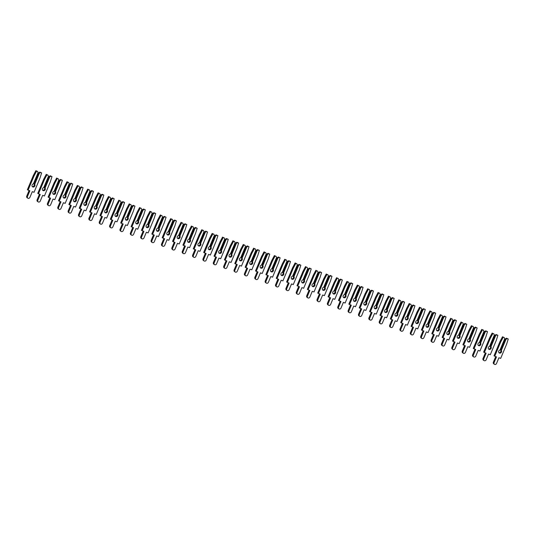 <?xml version="1.0" encoding="UTF-8"?>
<svg xmlns="http://www.w3.org/2000/svg" width="535" height="535" viewBox="0 0 535 535"><rect width="100%" height="100%" fill="white"/><g stroke="black" fill="none" stroke-linecap="round" stroke-linejoin="round"><path stroke-width="0.8" d="M34.701 184.388L39.409 173.133L40.553 172.537L41.623 172.912L40.018 178.028L34.053 192.286L32.287 191.657L29.893 197.388A1.491 1.284 -57.9 0 1 27.452 196.519L29.853 190.788L27.385 189.718L33.351 175.46L35.878 170.678L37.651 171.501L38.065 172.651L33.357 183.913A1.645 1.424 122.1 0 0 32.608 186.855A1.645 1.424 122.1 0 0 34.701 184.388L33.999 183.946A1.645 1.424 122.1 0 1 32.294 186.575M33.357 183.913L38.065 172.651M28.087 190.159L34.053 175.901L36.587 171.12L37.651 171.501M33.919 183.806L38.44 172.999L38.848 173.26L34.327 184.06M39.409 173.133L38.848 173.26M38.44 172.999L39.851 172.096L40.553 172.537M39.851 172.096L41.623 172.912M27.88 198.217L27.178 197.776A1.491 1.284 -57.9 0 1 26.75 196.077L29.077 190.513M33.351 175.46L34.053 175.901M35.878 170.678L36.587 171.12M45.074 188.079L49.782 176.824L50.925 176.229L51.989 176.603L50.384 181.719L44.418 195.977L42.66 195.349L40.259 201.08A1.491 1.284 -57.9 0 1 37.825 200.21L40.219 194.479L37.758 193.409L43.716 179.151L46.251 174.37L48.023 175.192L48.431 176.343L43.723 187.604A1.645 1.424 122.1 0 0 42.974 190.547A1.645 1.424 122.1 0 0 45.074 188.079L44.365 187.638A1.645 1.424 122.1 0 1 42.66 190.266M43.723 187.604L48.431 176.343M38.46 193.851L44.425 179.593L46.953 174.811L48.023 175.192M44.291 187.497L48.805 176.69L49.213 176.945L44.699 187.752M49.782 176.824L49.213 176.945M48.805 176.69L50.223 175.788L50.925 176.229M50.223 175.788L51.989 176.603M38.252 201.909L37.55 201.468A1.491 1.284 -57.9 0 1 37.122 199.769L39.45 194.205M43.716 179.151L44.425 179.593M46.251 174.37L46.953 174.811M55.439 191.771L60.154 180.516L61.298 179.921L62.361 180.295L60.756 185.411L54.791 199.669L53.025 199.04L50.631 204.771A1.491 1.284 -57.9 0 1 48.197 203.902L50.591 198.171L48.123 197.101L54.088 182.843L56.623 178.061L58.389 178.884L58.803 180.034L54.095 191.296A1.645 1.424 122.1 0 0 53.346 194.238A1.645 1.424 122.1 0 0 55.439 191.771L54.737 191.329A1.645 1.424 122.1 0 1 53.032 193.958M54.095 191.296L58.803 180.034M48.825 197.542L54.791 183.284L57.325 178.503L58.389 178.884M54.657 191.182L59.178 180.382L59.586 180.636L55.065 191.443M60.154 180.516L59.586 180.636M59.178 180.382L60.589 179.479L61.298 179.921M60.589 179.479L62.361 180.295M48.625 205.6L47.916 205.159A1.491 1.284 -57.9 0 1 47.488 203.46L49.815 197.897M54.088 182.843L54.791 183.284M56.623 178.061L57.325 178.503M65.812 195.462L70.52 184.207L71.663 183.612L72.733 183.986L71.122 189.102L65.163 203.36L63.397 202.732L60.997 208.463A1.491 1.284 -57.9 0 1 58.562 207.593L60.963 201.862L58.496 200.792L64.454 186.534L66.989 181.753L68.761 182.575L69.175 183.726L64.461 194.987A1.645 1.424 122.1 0 0 63.712 197.93A1.645 1.424 122.1 0 0 65.812 195.462L65.109 195.021A1.645 1.424 122.1 0 1 63.397 197.649M64.461 194.987L69.175 183.726M59.198 201.234L65.163 186.976L67.698 182.194L68.761 182.575M65.029 194.874L69.55 184.073L69.951 184.328L65.437 195.128M70.52 184.207L69.951 184.328M69.55 184.073L70.961 183.171L71.663 183.612M70.961 183.171L72.733 183.986M58.99 209.292L58.288 208.851A1.491 1.284 -57.9 0 1 57.86 207.152L60.187 201.588M64.454 186.534L65.163 186.976M66.989 181.753L67.698 182.194M76.184 199.154L80.892 187.899L82.036 187.297L83.099 187.678L81.494 192.794L75.529 207.045L73.77 206.423L71.369 212.154A1.491 1.284 -57.9 0 1 68.935 211.285L71.329 205.554L68.861 204.484L74.826 190.226L77.361 185.444L79.133 186.267L79.541 187.417L74.833 198.679A1.645 1.424 122.1 0 0 74.084 201.621A1.645 1.424 122.1 0 0 76.184 199.154L75.475 198.712A1.645 1.424 122.1 0 1 73.77 201.341M74.833 198.679L79.541 187.417M69.57 204.925L75.529 190.667L78.063 185.886L79.133 186.267M75.395 198.565L79.916 187.765L80.324 188.019L75.803 198.819M80.892 187.899L80.324 188.019M79.916 187.765L81.327 186.862L82.036 187.297M81.327 186.862L83.099 187.678M69.363 212.983L68.654 212.542A1.491 1.284 -57.9 0 1 68.226 210.843L70.56 205.279M74.826 190.226L75.529 190.667M77.361 185.444L78.063 185.886M86.55 202.845L91.258 191.59L92.401 190.988L93.471 191.37L91.866 196.479L85.901 210.736L84.135 210.115L81.741 215.846A1.491 1.284 -57.9 0 1 79.3 214.976L81.701 209.245L79.233 208.175L85.199 193.917L87.727 189.136L89.499 189.958L89.913 191.109L85.205 202.364A1.645 1.424 122.1 0 0 84.456 205.313A1.645 1.424 122.1 0 0 86.55 202.845L85.847 202.404A1.645 1.424 122.1 0 1 84.142 205.032M85.205 202.364L89.913 191.109M79.936 208.617L85.901 194.359L88.436 189.577L89.499 189.958M85.767 202.257L90.288 191.456L90.689 191.711L86.175 202.511M91.258 191.59L90.689 191.711M90.288 191.456L91.699 190.547L92.401 190.988M91.699 190.547L93.471 191.37M79.728 216.675L79.026 216.234A1.491 1.284 -57.9 0 1 78.598 214.535L80.925 208.971M85.199 193.917L85.901 194.359M87.727 189.136L88.436 189.577M96.922 206.537L101.63 195.282L102.773 194.68L103.837 195.061L102.232 200.17L96.267 214.428L94.508 213.806L92.107 219.537A1.491 1.284 -57.9 0 1 89.673 218.668L92.067 212.937L89.599 211.867L95.564 197.609L98.099 192.827L99.871 193.65L100.279 194.8L95.571 206.055A1.645 1.424 122.1 0 0 94.822 209.004A1.645 1.424 122.1 0 0 96.922 206.537L96.213 206.095A1.645 1.424 122.1 0 1 94.508 208.724M95.571 206.055L100.279 194.8M90.308 212.308L96.273 198.05L98.801 193.269L99.871 193.65M96.139 205.948L100.654 195.148L101.061 195.402L96.541 206.202M101.63 195.282L101.061 195.402M100.654 195.148L102.071 194.238L102.773 194.68M102.071 194.238L103.837 195.061M90.101 220.366L89.398 219.925A1.491 1.284 -57.9 0 1 88.964 218.226L91.298 212.662M95.564 197.609L96.273 198.05M98.099 192.827L98.801 193.269M107.288 210.228L112.002 198.966L113.139 198.371L114.209 198.752L112.604 203.862L106.639 218.12L104.873 217.491L102.479 223.229A1.491 1.284 -57.9 0 1 100.038 222.359L102.439 216.628L99.971 215.558L105.937 201.3L108.465 196.519L110.237 197.341L110.651 198.492L105.943 209.747A1.645 1.424 122.1 0 0 105.194 212.696A1.645 1.424 122.1 0 0 107.288 210.228L106.585 209.787A1.645 1.424 122.1 0 1 104.88 212.415M105.943 209.747L110.651 198.492M100.674 216L106.639 201.742L109.173 196.96L110.237 197.341M106.505 209.64L111.026 198.839L111.434 199.094L106.913 209.894M112.002 198.966L111.434 199.094M111.026 198.839L112.437 197.93L113.139 198.371M112.437 197.93L114.209 198.752M100.466 224.051L99.764 223.617A1.491 1.284 -57.9 0 1 99.336 221.918L101.663 216.354M105.937 201.3L106.639 201.742M108.465 196.519L109.173 196.96M117.66 213.92L122.368 202.658L123.511 202.063L124.575 202.444L122.97 207.553L117.011 221.811L115.246 221.182L112.845 226.92A1.491 1.284 -57.9 0 1 110.411 226.051L112.811 220.32L110.344 219.25L116.302 204.992L118.837 200.21L120.609 201.033L121.024 202.183L116.309 213.438A1.645 1.424 122.1 0 0 115.56 216.387A1.645 1.424 122.1 0 0 117.66 213.92L116.958 213.478A1.645 1.424 122.1 0 1 115.246 216.107M116.309 213.438L121.024 202.183M111.046 219.691L117.011 205.433L119.539 200.652L120.609 201.033M116.877 213.331L121.391 202.531L121.799 202.785L117.285 213.585M122.368 202.658L121.799 202.785M121.391 202.531L122.809 201.621L123.511 202.063M122.809 201.621L124.575 202.444M110.839 227.743L110.136 227.301A1.491 1.284 -57.9 0 1 109.708 225.609L112.036 220.046M116.302 204.992L117.011 205.433M118.837 200.21L119.539 200.652M128.025 217.611L132.74 206.349L133.884 205.754L134.947 206.135L133.342 211.245L127.377 225.502L125.618 224.874L123.217 230.612A1.491 1.284 -57.9 0 1 120.783 229.742L123.177 224.011L120.709 222.941L126.675 208.683L129.209 203.902L130.975 204.724L131.389 205.875L126.681 217.13A1.645 1.424 122.1 0 0 125.932 220.079A1.645 1.424 122.1 0 0 128.025 217.611L127.323 217.17A1.645 1.424 122.1 0 1 125.618 219.798M126.681 217.13L131.389 205.875M121.418 223.383L127.377 209.125L129.911 204.343L130.975 204.724M127.243 217.023L131.764 206.222L132.172 206.477L127.651 217.277M132.74 206.349L132.172 206.477M131.764 206.222L133.175 205.313L133.884 205.754M133.175 205.313L134.947 206.135M121.211 231.434L120.502 230.993A1.491 1.284 -57.9 0 1 120.074 229.301L122.401 223.737M126.675 208.683L127.377 209.125M129.209 203.902L129.911 204.343M138.398 221.303L143.106 210.041L144.249 209.446L145.319 209.827L143.708 214.936L137.749 229.194L135.984 228.565L133.589 234.297A1.491 1.284 -57.9 0 1 131.149 233.434L133.549 227.703L131.082 226.633L137.047 212.375L139.575 207.593L141.347 208.416L141.762 209.566L137.047 220.821A1.645 1.424 122.1 0 0 136.305 223.77A1.645 1.424 122.1 0 0 138.398 221.303L137.696 220.861A1.645 1.424 122.1 0 1 135.99 223.49M137.047 220.821L141.762 209.566M131.784 227.074L137.749 212.816L140.284 208.035L141.347 208.416M137.615 220.714L142.136 209.914L142.537 210.168L138.023 220.968M143.106 210.041L142.537 210.168M142.136 209.914L143.547 209.004L144.249 209.446M143.547 209.004L145.319 209.827M131.577 235.126L130.874 234.684A1.491 1.284 -57.9 0 1 130.446 232.992L132.774 227.422M137.047 212.375L137.749 212.816M139.575 207.593L140.284 208.035M148.77 224.994L153.478 213.732L154.622 213.137L155.685 213.518L154.08 218.628L148.115 232.885L146.356 232.257L143.955 237.988A1.491 1.284 -57.9 0 1 141.521 237.125L143.915 231.394L141.447 230.324L147.413 216.066L149.947 211.285L151.719 212.107L152.127 213.258L147.419 224.513A1.645 1.424 122.1 0 0 146.67 227.462A1.645 1.424 122.1 0 0 148.77 224.994L148.061 224.553A1.645 1.424 122.1 0 1 146.356 227.181M147.419 224.513L152.127 213.258M142.156 230.766L148.115 216.508L150.649 211.726L151.719 212.107M147.988 224.406L152.502 213.605L152.91 213.86L148.389 224.66M153.478 213.732L152.91 213.86M152.502 213.605L153.913 212.696L154.622 213.137M153.913 212.696L155.685 213.518M141.949 238.817L141.24 238.376A1.491 1.284 -57.9 0 1 140.812 236.684L143.146 231.113M147.413 216.066L148.115 216.508M149.947 211.285L150.649 211.726M159.136 228.686L163.844 217.424L164.987 216.829L166.057 217.21L164.452 222.319L158.487 236.577L156.722 235.948L154.327 241.68A1.491 1.284 -57.9 0 1 151.886 240.817L154.287 235.086L151.82 234.016L157.785 219.758L160.313 214.976L162.085 215.799L162.5 216.942L157.792 228.204A1.645 1.424 122.1 0 0 157.043 231.153A1.645 1.424 122.1 0 0 159.136 228.686L158.434 228.244A1.645 1.424 122.1 0 1 156.728 230.873M157.792 228.204L162.5 216.942M152.522 234.457L158.487 220.199L161.022 215.418L162.085 215.799M158.353 228.097L162.874 217.297L163.282 217.551L158.761 228.351M163.844 217.424L163.282 217.551M162.874 217.297L164.285 216.387L164.987 216.829M164.285 216.387L166.057 217.21M152.314 242.509L151.612 242.067A1.491 1.284 -57.9 0 1 151.184 240.375L153.512 234.805M157.785 219.758L158.487 220.199M160.313 214.976L161.022 215.418M169.508 232.377L174.216 221.115L175.36 220.52L176.423 220.901L174.818 226.011L168.853 240.268L167.094 239.64L164.693 245.371A1.491 1.284 -57.9 0 1 162.259 244.508L164.653 238.77L162.192 237.707L168.15 223.449L170.685 218.668L172.457 219.484L172.865 220.634L168.157 231.896A1.645 1.424 122.1 0 0 167.408 234.845A1.645 1.424 122.1 0 0 169.508 232.377L168.799 231.936A1.645 1.424 122.1 0 1 167.094 234.564M168.157 231.896L172.865 220.634M162.894 238.149L168.859 223.891L171.387 219.109L172.457 219.484M168.726 231.789L173.24 220.988L173.648 221.243L169.127 232.043M174.216 221.115L173.648 221.243M173.24 220.988L174.657 220.079L175.36 220.52M174.657 220.079L176.423 220.901M162.687 246.2L161.985 245.759A1.491 1.284 -57.9 0 1 161.557 244.067L163.884 238.496M168.15 223.449L168.859 223.891M170.685 218.668L171.387 219.109M179.874 236.069L184.588 224.807L185.732 224.212L186.795 224.593L185.19 229.702L179.225 243.96L177.459 243.331L175.065 249.063A1.491 1.284 -57.9 0 1 172.624 248.2L175.025 242.462L172.558 241.399L178.523 227.141L181.057 222.359L182.823 223.175L183.237 224.325L178.529 235.587A1.645 1.424 122.1 0 0 177.78 238.536A1.645 1.424 122.1 0 0 179.874 236.069L179.172 235.627A1.645 1.424 122.1 0 1 177.466 238.256M178.529 235.587L183.237 224.325M173.26 241.84L179.225 227.582L181.76 222.801L182.823 223.175M179.091 235.48L183.612 224.68L184.02 224.934L179.499 235.734M184.588 224.807L184.02 224.934M183.612 224.68L185.023 223.77L185.732 224.212M185.023 223.77L186.795 224.593M173.059 249.892L172.35 249.45A1.491 1.284 -57.9 0 1 171.922 247.758L174.249 242.188M178.523 227.141L179.225 227.582M181.057 222.359L181.76 222.801M190.246 239.76L194.954 228.498L196.098 227.903L197.168 228.284L195.556 233.394L189.597 247.651L187.832 247.023L185.431 252.754A1.491 1.284 -57.9 0 1 182.997 251.891L185.398 246.153L182.93 245.09L188.888 230.832L191.423 226.051L193.195 226.867L193.61 228.017L188.895 239.279A1.645 1.424 122.1 0 0 188.146 242.228A1.645 1.424 122.1 0 0 190.246 239.76L189.544 239.319A1.645 1.424 122.1 0 1 187.832 241.94M188.895 239.279L193.61 228.017M183.632 245.532L189.597 231.274L192.125 226.492L193.195 226.867M189.464 239.172L193.978 228.371L194.386 228.626L189.871 239.426M194.954 228.498L194.386 228.626M193.978 228.371L195.395 227.462L196.098 227.903M195.395 227.462L197.168 228.284M183.425 253.583L182.723 253.142A1.491 1.284 -57.9 0 1 182.295 251.45L184.622 245.879M188.888 230.832L189.597 231.274M191.423 226.051L192.125 226.492M200.612 243.452L205.326 232.19L206.47 231.595L207.533 231.976L205.928 237.085L199.963 251.343L198.204 250.714L195.803 256.446A1.491 1.284 -57.9 0 1 193.369 255.576L195.763 249.845L193.296 248.782L199.261 234.524L201.795 229.742L203.567 230.558L203.975 231.708L199.267 242.97A1.645 1.424 122.1 0 0 198.518 245.919A1.645 1.424 122.1 0 0 200.612 243.452L199.909 243.01A1.645 1.424 122.1 0 1 198.204 245.632M199.267 242.97L203.975 231.708M194.004 249.223L199.963 234.965L202.498 230.184L203.567 230.558M199.829 242.863L204.35 232.063L204.758 232.317L200.237 243.117M205.326 232.19L204.758 232.317M204.35 232.063L205.761 231.153L206.47 231.595M205.761 231.153L207.533 231.976M193.797 257.275L193.088 256.833A1.491 1.284 -57.9 0 1 192.66 255.141L194.987 249.571M199.261 234.524L199.963 234.965M201.795 229.742L202.498 230.184M210.984 247.143L215.692 235.881L216.835 235.286L217.905 235.667L216.3 240.777L210.335 255.034L208.57 254.406L206.176 260.137A1.491 1.284 -57.9 0 1 203.735 259.268L206.135 253.536L203.668 252.466L209.633 238.215L212.161 233.434L213.933 234.25L214.348 235.4L209.64 246.662A1.645 1.424 122.1 0 0 208.891 249.604A1.645 1.424 122.1 0 0 210.984 247.143L210.282 246.702A1.645 1.424 122.1 0 1 208.576 249.323M209.64 246.662L214.348 235.4M204.37 252.908L210.335 238.657L212.87 233.875L213.933 234.25M210.201 246.555L214.722 235.754L215.123 236.009L210.609 246.809M215.692 235.881L215.123 236.009M214.722 235.754L216.133 234.845L216.835 235.286M216.133 234.845L217.905 235.667M204.163 260.966L203.46 260.525A1.491 1.284 -57.9 0 1 203.032 258.826L205.36 253.262M209.633 238.215L210.335 238.657M212.161 233.434L212.87 233.875M221.356 250.835L226.064 239.573L227.208 238.978L228.271 239.359L226.666 244.468L220.701 258.726L218.942 258.097L216.541 263.829A1.491 1.284 -57.9 0 1 214.107 262.959L216.501 257.228L214.033 256.158L219.999 241.907L222.533 237.125L224.305 237.941L224.713 239.091L220.005 250.353A1.645 1.424 122.1 0 0 219.256 253.296A1.645 1.424 122.1 0 0 221.356 250.835L220.647 250.393A1.645 1.424 122.1 0 1 218.942 253.015M220.005 250.353L224.713 239.091M214.742 256.599L220.708 242.342L223.235 237.56L224.305 237.941M220.574 250.246L225.088 239.446L225.496 239.7L220.975 250.5M226.064 239.573L225.496 239.7M225.088 239.446L226.506 238.536L227.208 238.978M226.506 238.536L228.271 239.359M214.535 264.658L213.833 264.216A1.491 1.284 -57.9 0 1 213.398 262.518L215.732 256.954M219.999 241.907L220.708 242.342M222.533 237.125L223.235 237.56M231.722 254.526L236.437 243.264L237.573 242.669L238.643 243.044L237.038 248.16L231.073 262.417L229.308 261.789L226.914 267.52A1.491 1.284 -57.9 0 1 224.473 266.651L226.873 260.92L224.406 259.849L230.371 245.592L232.899 240.81L234.671 241.633L235.086 242.783L230.378 254.045A1.645 1.424 122.1 0 0 229.629 256.987A1.645 1.424 122.1 0 0 231.722 254.526L231.02 254.085A1.645 1.424 122.1 0 1 229.314 256.706M230.378 254.045L235.086 242.783M225.108 260.291L231.073 246.033L233.608 241.252L234.671 241.633M230.939 253.938L235.46 243.137L235.868 243.392L231.347 254.192M236.437 243.264L235.868 243.392M235.46 243.137L236.871 242.228L237.573 242.669M236.871 242.228L238.643 243.044M224.901 268.349L224.198 267.908A1.491 1.284 -57.9 0 1 223.77 266.209L226.098 260.645M230.371 245.592L231.073 246.033M232.899 240.81L233.608 241.252M242.094 258.211L246.802 246.956L247.946 246.361L249.009 246.735L247.404 251.851L241.446 266.109L239.68 265.48L237.279 271.212A1.491 1.284 -57.9 0 1 234.845 270.342L237.246 264.611L234.778 263.541L240.737 249.283L243.271 244.502L245.043 245.324L245.458 246.474L240.743 257.736A1.645 1.424 122.1 0 0 239.994 260.679A1.645 1.424 122.1 0 0 242.094 258.211L241.385 257.77A1.645 1.424 122.1 0 1 239.68 260.398M240.743 257.736L245.458 246.474M235.48 263.982L241.446 249.725L243.973 244.943L245.043 245.324M241.312 257.629L245.826 246.822L246.234 247.083L241.72 257.883M246.802 246.956L246.234 247.083M245.826 246.822L247.244 245.919L247.946 246.361M247.244 245.919L249.009 246.735M235.273 272.041L234.571 271.599A1.491 1.284 -57.9 0 1 234.143 269.901L236.47 264.337M240.737 249.283L241.446 249.725M243.271 244.502L243.973 244.943M252.46 261.903L257.174 250.647L258.318 250.052L259.381 250.427L257.776 255.543L251.811 269.8L250.046 269.172L247.651 274.903A1.491 1.284 -57.9 0 1 245.217 274.034L247.611 268.302L245.144 267.233L251.109 252.975L253.643 248.193L255.409 249.016L255.824 250.166L251.116 261.428A1.645 1.424 122.1 0 0 250.367 264.37A1.645 1.424 122.1 0 0 252.46 261.903L251.758 261.461A1.645 1.424 122.1 0 1 250.052 264.089M251.116 261.428L255.824 250.166M245.853 267.674L251.811 253.416L254.346 248.635L255.409 249.016M251.677 261.321L256.198 250.514L256.606 250.768L252.085 261.575M257.174 250.647L256.606 250.768M256.198 250.514L257.609 249.611L258.318 250.052M257.609 249.611L259.381 250.427M245.645 275.732L244.936 275.291A1.491 1.284 -57.9 0 1 244.508 273.592L246.836 268.028M251.109 252.975L251.811 253.416M253.643 248.193L254.346 248.635M262.832 265.594L267.54 254.339L268.684 253.744L269.754 254.118L268.142 259.234L262.183 273.492L260.418 272.863L258.024 278.595A1.491 1.284 -57.9 0 1 255.583 277.725L257.984 271.994L255.516 270.924L261.481 256.666L264.009 251.885L265.781 252.707L266.196 253.857L261.481 265.119A1.645 1.424 122.1 0 0 260.739 268.062A1.645 1.424 122.1 0 0 262.832 265.594L262.13 265.153A1.645 1.424 122.1 0 1 260.425 267.781M261.481 265.119L266.196 253.857M256.218 271.365L262.183 257.108L264.718 252.326L265.781 252.707M262.05 265.006L266.57 254.205L266.972 254.459L262.458 265.266M267.54 254.339L266.972 254.459M266.57 254.205L267.981 253.302L268.684 253.744M267.981 253.302L269.754 254.118M256.011 279.424L255.309 278.982A1.491 1.284 -57.9 0 1 254.881 277.284L257.208 271.72M261.481 256.666L262.183 257.108M264.009 251.885L264.718 252.326M273.204 269.286L277.912 258.03L279.056 257.435L280.119 257.81L278.514 262.926L272.549 277.183L270.79 276.555L268.389 282.286A1.491 1.284 -57.9 0 1 265.955 281.417L268.349 275.685L265.882 274.615L271.847 260.358L274.381 255.576L276.154 256.399L276.562 257.549L271.854 268.811A1.645 1.424 122.1 0 0 271.105 271.753A1.645 1.424 122.1 0 0 273.204 269.286L272.496 268.844A1.645 1.424 122.1 0 1 270.79 271.472M271.854 268.811L276.562 257.549M266.59 275.057L272.549 260.799L275.084 256.018L276.154 256.399M272.422 268.697L276.936 257.897L277.344 258.151L272.823 268.951M277.912 258.03L277.344 258.151M276.936 257.897L278.347 256.994L279.056 257.435M278.347 256.994L280.119 257.81M266.383 283.115L265.674 282.674A1.491 1.284 -57.9 0 1 265.246 280.975L267.58 275.411M271.847 260.358L272.549 260.799M274.381 255.576L275.084 256.018M283.57 272.977L288.278 261.722L289.422 261.12L290.492 261.501L288.887 266.617L282.921 280.868L281.156 280.246L278.762 285.978A1.491 1.284 -57.9 0 1 276.321 285.108L278.722 279.377L276.254 278.307L282.219 264.049L284.747 259.268L286.519 260.09L286.934 261.24L282.226 272.502A1.645 1.424 122.1 0 0 281.477 275.445A1.645 1.424 122.1 0 0 283.57 272.977L282.868 272.536A1.645 1.424 122.1 0 1 281.163 275.164M282.226 272.502L286.934 261.24M276.956 278.748L282.921 264.491L285.456 259.709L286.519 260.09M282.788 272.389L287.308 261.588L287.71 261.842L283.196 272.643M288.278 261.722L287.71 261.842M287.308 261.588L288.719 260.685L289.422 261.12M288.719 260.685L290.492 261.501M276.749 286.807L276.047 286.365A1.491 1.284 -57.9 0 1 275.619 284.667L277.946 279.103M282.219 264.049L282.921 264.491M284.747 259.268L285.456 259.709M293.942 276.669L298.65 265.413L299.794 264.812L300.857 265.193L299.252 270.302L293.287 284.56L291.528 283.938L289.127 289.669A1.491 1.284 -57.9 0 1 286.693 288.8L289.087 283.068L286.62 281.998L292.585 267.741L295.119 262.959L296.892 263.782L297.299 264.932L292.591 276.187A1.645 1.424 122.1 0 0 291.842 279.136A1.645 1.424 122.1 0 0 293.942 276.669L293.233 276.227A1.645 1.424 122.1 0 1 291.528 278.855M292.591 276.187L297.299 264.932M287.328 282.44L293.294 268.182L295.822 263.401L296.892 263.782M293.16 276.08L297.674 265.28L298.082 265.534L293.561 276.334M298.65 265.413L298.082 265.534M297.674 265.28L299.092 264.37L299.794 264.812M299.092 264.37L300.857 265.193M287.121 290.498L286.419 290.057A1.491 1.284 -57.9 0 1 285.991 288.358L288.318 282.794M292.585 267.741L293.294 268.182M295.119 262.959L295.822 263.401M304.308 280.36L309.023 269.105L310.16 268.503L311.23 268.884L309.625 273.994L303.659 288.251L301.894 287.629L299.5 293.361A1.491 1.284 -57.9 0 1 297.059 292.491L299.46 286.76L296.992 285.69L302.957 271.432L305.492 266.651L307.257 267.473L307.672 268.623L302.964 279.879A1.645 1.424 122.1 0 0 302.215 282.828A1.645 1.424 122.1 0 0 304.308 280.36L303.606 279.919A1.645 1.424 122.1 0 1 301.9 282.547M302.964 279.879L307.672 268.623M297.694 286.131L303.659 271.874L306.194 267.092L307.257 267.473M303.526 279.772L308.046 268.971L308.454 269.225L303.933 280.026M309.023 269.105L308.454 269.225M308.046 268.971L309.457 268.062L310.16 268.503M309.457 268.062L311.23 268.884M297.487 294.19L296.785 293.748A1.491 1.284 -57.9 0 1 296.357 292.05L298.684 286.486M302.957 271.432L303.659 271.874M305.492 266.651L306.194 267.092M314.68 284.052L319.388 272.79L320.532 272.195L321.602 272.576L319.99 277.685L314.032 291.943L312.266 291.314L309.865 297.052A1.491 1.284 -57.9 0 1 307.431 296.183L309.832 290.451L307.364 289.382L313.323 275.124L315.857 270.342L317.629 271.165L318.044 272.315L313.329 283.57A1.645 1.424 122.1 0 0 312.58 286.519A1.645 1.424 122.1 0 0 314.68 284.052L313.978 283.61A1.645 1.424 122.1 0 1 312.266 286.238M313.329 283.57L318.044 272.315M308.066 289.823L314.032 275.565L316.56 270.784L317.629 271.165M313.898 283.463L318.412 272.663L318.82 272.917L314.306 283.717M319.388 272.79L318.82 272.917M318.412 272.663L319.83 271.753L320.532 272.195M319.83 271.753L321.602 272.576M307.859 297.875L307.157 297.44A1.491 1.284 -57.9 0 1 306.729 295.741L309.056 290.177M313.323 275.124L314.032 275.565M315.857 270.342L316.56 270.784M325.046 287.743L329.761 276.481L330.904 275.886L331.967 276.267L330.362 281.377L324.397 295.634L322.638 295.006L320.238 300.744A1.491 1.284 -57.9 0 1 317.803 299.874L320.197 294.143L317.73 293.073L323.695 278.815L326.23 274.034L327.995 274.856L328.41 276.007L323.702 287.262A1.645 1.424 122.1 0 0 322.953 290.211A1.645 1.424 122.1 0 0 325.046 287.743L324.344 287.302A1.645 1.424 122.1 0 1 322.638 289.93M323.702 287.262L328.41 276.007M318.439 293.514L324.397 279.257L326.932 274.475L327.995 274.856M324.263 287.155L328.784 276.354L329.192 276.608L324.671 287.409M329.761 276.481L329.192 276.608M328.784 276.354L330.195 275.445L330.904 275.886M330.195 275.445L331.967 276.267M318.231 301.566L317.522 301.125A1.491 1.284 -57.9 0 1 317.094 299.433L319.422 293.869M323.695 278.815L324.397 279.257M326.23 274.034L326.932 274.475M335.418 291.435L340.126 280.173L341.27 279.578L342.34 279.959L340.735 285.068L334.77 299.326L333.004 298.697L330.61 304.435A1.491 1.284 -57.9 0 1 328.169 303.566L330.57 297.834L328.102 296.764L334.067 282.507L336.595 277.725L338.367 278.548L338.782 279.698L334.067 290.953A1.645 1.424 122.1 0 0 333.325 293.902A1.645 1.424 122.1 0 0 335.418 291.435L334.716 290.993A1.645 1.424 122.1 0 1 333.011 293.621M334.067 290.953L338.782 279.698M328.804 297.206L334.77 282.948L337.304 278.167L338.367 278.548M334.636 290.846L339.157 280.046L339.558 280.3L335.044 291.1M340.126 280.173L339.558 280.3M339.157 280.046L340.568 279.136L341.27 279.578M340.568 279.136L342.34 279.959M328.597 305.258L327.895 304.816A1.491 1.284 -57.9 0 1 327.467 303.124L329.794 297.56M334.067 282.507L334.77 282.948M336.595 277.725L337.304 278.167M345.791 295.126L350.499 283.864L351.642 283.269L352.705 283.65L351.1 288.76L345.135 303.017L343.376 302.389L340.976 308.12A1.491 1.284 -57.9 0 1 338.541 307.257L340.935 301.526L338.468 300.456L344.433 286.198L346.968 281.417L348.74 282.239L349.148 283.389L344.44 294.645A1.645 1.424 122.1 0 0 343.691 297.594A1.645 1.424 122.1 0 0 345.791 295.126L345.082 294.685A1.645 1.424 122.1 0 1 343.376 297.313M344.44 294.645L349.148 283.389M339.177 300.897L345.142 286.64L347.67 281.858L348.74 282.239M345.008 294.538L349.522 283.737L349.93 283.991L345.409 294.792M350.499 283.864L349.93 283.991M349.522 283.737L350.933 282.828L351.642 283.269M350.933 282.828L352.705 283.65M338.969 308.949L338.26 308.508A1.491 1.284 -57.9 0 1 337.832 306.816L340.166 301.245M344.433 286.198L345.142 286.64M346.968 281.417L347.67 281.858M356.156 298.818L360.871 287.556L362.008 286.961L363.078 287.342L361.473 292.451L355.507 306.709L353.742 306.08L351.348 311.811A1.491 1.284 -57.9 0 1 348.907 310.949L351.308 305.217L348.84 304.147L354.805 289.89L357.333 285.108L359.105 285.931L359.52 287.081L354.812 298.336A1.645 1.424 122.1 0 0 354.063 301.285A1.645 1.424 122.1 0 0 356.156 298.818L355.454 298.376A1.645 1.424 122.1 0 1 353.749 301.004M354.812 298.336L359.52 287.081M349.542 304.589L355.507 290.331L358.042 285.55L359.105 285.931M355.374 298.229L359.894 287.429L360.302 287.683L355.782 298.483M360.871 287.556L360.302 287.683M359.894 287.429L361.306 286.519L362.008 286.961M361.306 286.519L363.078 287.342M349.335 312.641L348.633 312.199A1.491 1.284 -57.9 0 1 348.205 310.507L350.532 304.937M354.805 289.89L355.507 290.331M357.333 285.108L358.042 285.55M366.529 302.509L371.236 291.247L372.38 290.652L373.443 291.033L371.838 296.143L365.873 310.4L364.114 309.772L361.713 315.503A1.491 1.284 -57.9 0 1 359.279 314.64L361.68 308.909L359.212 307.839L365.171 293.581L367.705 288.8L369.478 289.622L369.892 290.766L365.178 302.028A1.645 1.424 122.1 0 0 364.429 304.977A1.645 1.424 122.1 0 0 366.529 302.509L365.82 302.068A1.645 1.424 122.1 0 1 364.114 304.696M365.178 302.028L369.892 290.766M359.915 308.28L365.88 294.023L368.408 289.241L369.478 289.622M365.746 301.921L370.26 291.12L370.668 291.374L366.154 302.175M371.236 291.247L370.668 291.374M370.26 291.12L371.678 290.211L372.38 290.652M371.678 290.211L373.443 291.033M359.707 316.332L359.005 315.891A1.491 1.284 -57.9 0 1 358.577 314.199L360.904 308.628M365.171 293.581L365.88 294.023M367.705 288.8L368.408 289.241M376.894 306.201L381.609 294.939L382.752 294.344L383.816 294.725L382.211 299.834L376.245 314.092L374.48 313.463L372.086 319.194A1.491 1.284 -57.9 0 1 369.652 318.332L372.046 312.594L369.578 311.53L375.543 297.273L378.078 292.491L379.843 293.307L380.258 294.457L375.55 305.719A1.645 1.424 122.1 0 0 374.801 308.668A1.645 1.424 122.1 0 0 376.894 306.201L376.192 305.759A1.645 1.424 122.1 0 1 374.487 308.387M375.55 305.719L380.258 294.457M370.28 311.972L376.245 297.714L378.78 292.933L379.843 293.307M376.112 305.612L380.632 294.812L381.04 295.066L376.52 305.866M381.609 294.939L381.04 295.066M380.632 294.812L382.043 293.902L382.752 294.344M382.043 293.902L383.816 294.725M370.08 320.024L369.371 319.582A1.491 1.284 -57.9 0 1 368.943 317.89L371.27 312.32M375.543 297.273L376.245 297.714M378.078 292.491L378.78 292.933M387.266 309.892L391.974 298.63L393.118 298.035L394.188 298.416L392.576 303.526L386.618 317.783L384.852 317.155L382.458 322.886A1.491 1.284 -57.9 0 1 380.017 322.023L382.418 316.285L379.95 315.222L385.916 300.964L388.443 296.183L390.216 296.999L390.63 298.149L385.916 309.411A1.645 1.424 122.1 0 0 385.167 312.36A1.645 1.424 122.1 0 0 387.266 309.892L386.564 309.451A1.645 1.424 122.1 0 1 384.859 312.079M385.916 309.411L390.63 298.149M380.653 315.663L386.618 301.406L389.152 296.624L390.216 296.999M386.484 309.304L391.005 298.503L391.406 298.757L386.892 309.558M391.974 298.63L391.406 298.757M391.005 298.503L392.416 297.594L393.118 298.035M392.416 297.594L394.188 298.416M380.445 323.715L379.743 323.274A1.491 1.284 -57.9 0 1 379.315 321.582L381.642 316.011M385.916 300.964L386.618 301.406M388.443 296.183L389.152 296.624M397.639 313.584L402.347 302.322L403.49 301.727L404.554 302.108L402.949 307.217L396.983 321.475L395.225 320.846L392.824 326.577A1.491 1.284 -57.9 0 1 390.389 325.715L392.784 319.977L390.316 318.913L396.281 304.656L398.816 299.874L400.588 300.69L400.996 301.84L396.288 313.102A1.645 1.424 122.1 0 0 395.539 316.051A1.645 1.424 122.1 0 0 397.639 313.584L396.93 313.142A1.645 1.424 122.1 0 1 395.225 315.764M396.288 313.102L400.996 301.84M391.025 319.355L396.983 305.097L399.518 300.316L400.588 300.69M396.856 312.995L401.37 302.195L401.778 302.449L397.258 313.249M402.347 302.322L401.778 302.449M401.37 302.195L402.781 301.285L403.49 301.727M402.781 301.285L404.554 302.108M390.817 327.407L390.109 326.965A1.491 1.284 -57.9 0 1 389.681 325.273L392.015 319.703M396.281 304.656L396.983 305.097M398.816 299.874L399.518 300.316M408.004 317.275L412.712 306.013L413.856 305.418L414.926 305.799L413.321 310.909L407.356 325.166L405.59 324.538L403.196 330.269A1.491 1.284 -57.9 0 1 400.755 329.399L403.156 323.668L400.688 322.605L406.654 308.347L409.181 303.566L410.954 304.382L411.368 305.532L406.66 316.794A1.645 1.424 122.1 0 0 405.911 319.743A1.645 1.424 122.1 0 0 408.004 317.275L407.302 316.834A1.645 1.424 122.1 0 1 405.597 319.455M406.66 316.794L411.368 305.532M401.39 323.046L407.356 308.789L409.89 304.007L410.954 304.382M407.222 316.687L411.743 305.886L412.144 306.14L407.63 316.941M412.712 306.013L412.144 306.14M411.743 305.886L413.154 304.977L413.856 305.418M413.154 304.977L414.926 305.799M401.183 331.098L400.481 330.657A1.491 1.284 -57.9 0 1 400.053 328.965L402.38 323.394M406.654 308.347L407.356 308.789M409.181 303.566L409.89 304.007M418.377 320.967L423.085 309.705L424.228 309.11L425.292 309.491L423.687 314.6L417.721 328.858L415.962 328.229L413.562 333.96A1.491 1.284 -57.9 0 1 411.127 333.091L413.522 327.36L411.054 326.29L417.019 312.039L419.554 307.257L421.326 308.073L421.734 309.223L417.026 320.485A1.645 1.424 122.1 0 0 416.277 323.428A1.645 1.424 122.1 0 0 418.377 320.967L417.668 320.525A1.645 1.424 122.1 0 1 415.962 323.147M417.026 320.485L421.734 309.223M411.763 326.731L417.728 312.48L420.256 307.699L421.326 308.073M417.594 320.378L422.108 309.578L422.516 309.832L417.995 320.632M423.085 309.705L422.516 309.832M422.108 309.578L423.526 308.668L424.228 309.11M423.526 308.668L425.292 309.491M411.555 334.79L410.853 334.348A1.491 1.284 -57.9 0 1 410.425 332.65L412.752 327.086M417.019 312.039L417.728 312.48M419.554 307.257L420.256 307.699M428.742 324.658L433.457 313.396L434.594 312.801L435.664 313.182L434.059 318.292L428.094 332.549L426.328 331.921L423.934 337.652A1.491 1.284 -57.9 0 1 421.493 336.782L423.894 331.051L421.426 329.981L427.391 315.73L429.926 310.949L431.691 311.765L432.106 312.915L427.398 324.177A1.645 1.424 122.1 0 0 426.649 327.119A1.645 1.424 122.1 0 0 428.742 324.658L428.04 324.217A1.645 1.424 122.1 0 1 426.335 326.838M427.398 324.177L432.106 312.915M422.128 330.423L428.094 316.165L430.628 311.383L431.691 311.765M427.96 324.07L432.481 313.269L432.889 313.523L428.368 324.324M433.457 313.396L432.889 313.523M432.481 313.269L433.892 312.36L434.594 312.801M433.892 312.36L435.664 313.182M421.921 338.481L421.219 338.04A1.491 1.284 -57.9 0 1 420.791 336.341L423.118 330.777M427.391 315.73L428.094 316.165M429.926 310.949L430.628 311.383M439.115 328.35L443.823 317.088L444.966 316.493L446.036 316.867L444.424 321.983L438.466 336.241L436.7 335.612L434.3 341.343A1.491 1.284 -57.9 0 1 431.865 340.474L434.266 334.743L431.798 333.673L437.757 319.415L440.292 314.633L442.064 315.456L442.478 316.606L437.764 327.868A1.645 1.424 122.1 0 0 437.015 330.811A1.645 1.424 122.1 0 0 439.115 328.35L438.412 327.908A1.645 1.424 122.1 0 1 436.7 330.53M437.764 327.868L442.478 316.606M432.501 334.114L438.466 319.856L440.994 315.075L442.064 315.456M438.332 327.761L442.846 316.961L443.254 317.215L438.74 328.015M443.823 317.088L443.254 317.215M442.846 316.961L444.264 316.051L444.966 316.493M444.264 316.051L446.036 316.867M432.293 342.173L431.591 341.731A1.491 1.284 -57.9 0 1 431.163 340.033L433.49 334.469M437.757 319.415L438.466 319.856M440.292 314.633L440.994 315.075M449.48 332.034L454.195 320.779L455.338 320.184L456.402 320.559L454.797 325.675L448.832 339.932L447.073 339.304L444.672 345.035A1.491 1.284 -57.9 0 1 442.238 344.165L444.632 338.434L442.164 337.364L448.129 323.107L450.664 318.325L452.429 319.148L452.844 320.298L448.136 331.56A1.645 1.424 122.1 0 0 447.387 334.502A1.645 1.424 122.1 0 0 449.48 332.034L448.778 331.593A1.645 1.424 122.1 0 1 447.073 334.221M448.136 331.56L452.844 320.298M442.873 337.806L448.832 323.548L451.366 318.766L452.429 319.148M448.698 331.453L453.219 320.646L453.627 320.906L449.106 331.707M454.195 320.779L453.627 320.906M453.219 320.646L454.63 319.743L455.338 320.184M454.63 319.743L456.402 320.559M442.666 345.864L441.957 345.423A1.491 1.284 -57.9 0 1 441.529 343.724L443.856 338.16M448.129 323.107L448.832 323.548M450.664 318.325L451.366 318.766M459.853 335.726L464.561 324.471L465.704 323.876L466.774 324.25L465.169 329.366L459.204 343.624L457.438 342.995L455.044 348.726A1.491 1.284 -57.9 0 1 452.603 347.857L455.004 342.126L452.536 341.056L458.502 326.798L461.03 322.016L462.802 322.839L463.216 323.989L458.502 335.251A1.645 1.424 122.1 0 0 457.759 338.194A1.645 1.424 122.1 0 0 459.853 335.726L459.15 335.284A1.645 1.424 122.1 0 1 457.445 337.913M458.502 335.251L463.216 323.989M453.239 341.497L459.204 327.239L461.738 322.458L462.802 322.839M459.07 335.144L463.591 324.337L463.992 324.591L459.478 335.398M464.561 324.471L463.992 324.591M463.591 324.337L465.002 323.434L465.704 323.876M465.002 323.434L466.774 324.25M453.031 349.556L452.329 349.114A1.491 1.284 -57.9 0 1 451.901 347.416L454.228 341.852M458.502 326.798L459.204 327.239M461.03 322.016L461.738 322.458M470.225 339.417L474.933 328.162L476.076 327.567L477.14 327.942L475.535 333.058L469.569 347.315L467.811 346.687L465.41 352.418A1.491 1.284 -57.9 0 1 462.976 351.548L465.37 345.817L462.902 344.747L468.867 330.49L471.402 325.708L473.174 326.531L473.582 327.681L468.874 338.943A1.645 1.424 122.1 0 0 468.125 341.885A1.645 1.424 122.1 0 0 470.225 339.417L469.516 338.976A1.645 1.424 122.1 0 1 467.811 341.604M468.874 338.943L473.582 327.681M463.611 345.189L469.576 330.931L472.104 326.149L473.174 326.531M469.442 338.829L473.957 328.029L474.364 328.283L469.844 339.09M474.933 328.162L474.364 328.283M473.957 328.029L475.368 327.126L476.076 327.567M475.368 327.126L477.14 327.942M463.404 353.247L462.695 352.806A1.491 1.284 -57.9 0 1 462.267 351.107L464.601 345.543M468.867 330.49L469.576 330.931M471.402 325.708L472.104 326.149M480.59 343.109L485.298 331.854L486.442 331.259L487.512 331.633L485.907 336.749L479.942 351.007L478.176 350.378L475.782 356.109A1.491 1.284 -57.9 0 1 473.341 355.24L475.742 349.509L473.274 348.439L479.24 334.181L481.767 329.399L483.54 330.222L483.954 331.372L479.246 342.634A1.645 1.424 122.1 0 0 478.497 345.577A1.645 1.424 122.1 0 0 480.59 343.109L479.888 342.667A1.645 1.424 122.1 0 1 478.183 345.296M479.246 342.634L483.954 331.372M473.977 348.88L479.942 334.622L482.476 329.841L483.54 330.222M479.808 342.52L484.329 331.72L484.737 331.974L480.216 342.774M485.298 331.854L484.737 331.974M484.329 331.72L485.74 330.817L486.442 331.259M485.74 330.817L487.512 331.633M473.769 356.939L473.067 356.497A1.491 1.284 -57.9 0 1 472.639 354.799L474.966 349.235M479.24 334.181L479.942 334.622M481.767 329.399L482.476 329.841M490.963 346.8L495.671 335.545L496.814 334.943L497.878 335.325L496.273 340.441L490.307 354.692L488.549 354.07L486.148 359.801A1.491 1.284 -57.9 0 1 483.714 358.931L486.108 353.2L483.647 352.13L489.605 337.873L492.14 333.091L493.912 333.914L494.327 335.064L489.612 346.326A1.645 1.424 122.1 0 0 488.863 349.268A1.645 1.424 122.1 0 0 490.963 346.8L490.254 346.359A1.645 1.424 122.1 0 1 488.549 348.987M489.612 346.326L494.327 335.064M484.349 352.572L490.314 338.314L492.842 333.532L493.912 333.914M490.18 346.212L494.694 335.412L495.102 335.666L490.588 346.466M495.671 335.545L495.102 335.666M494.694 335.412L496.112 334.509L496.814 334.943M496.112 334.509L497.878 335.325M484.142 360.63L483.439 360.189A1.491 1.284 -57.9 0 1 483.011 358.49L485.339 352.926M489.605 337.873L490.314 338.314M492.14 333.091L492.842 333.532M501.328 350.492L506.043 339.237L507.187 338.635L508.25 339.016L506.645 344.125L500.68 358.383L498.914 357.761L496.52 363.492A1.491 1.284 -57.9 0 1 494.086 362.623L496.48 356.892L494.012 355.822L499.978 341.564L502.512 336.782L504.278 337.605L504.692 338.755L499.984 350.01A1.645 1.424 122.1 0 0 499.235 352.96A1.645 1.424 122.1 0 0 501.328 350.492L500.626 350.05A1.645 1.424 122.1 0 1 498.921 352.679M499.984 350.01L504.692 338.755M494.714 356.263L500.68 342.005L503.214 337.224L504.278 337.605M500.546 349.903L505.067 339.103L505.475 339.357L500.954 350.157M506.043 339.237L505.475 339.357M505.067 339.103L506.478 338.194L507.187 338.635M506.478 338.194L508.25 339.016M494.514 364.322L493.805 363.88A1.491 1.284 -57.9 0 1 493.377 362.182L495.704 356.618M499.978 341.564L500.68 342.005M502.512 336.782L503.214 337.224M26.75 196.077L27.452 196.519M37.122 199.769L37.825 200.21M47.488 203.46L48.197 203.902M57.86 207.152L58.562 207.593M68.226 210.843L68.935 211.285M78.598 214.535L79.3 214.976M88.964 218.226L89.673 218.668M99.336 221.918L100.038 222.359M109.708 225.609L110.411 226.051M120.074 229.301L120.783 229.742M130.446 232.992L131.149 233.434M140.812 236.684L141.521 237.125M151.184 240.375L151.886 240.817M161.557 244.067L162.259 244.508M171.922 247.758L172.624 248.2M182.295 251.45L182.997 251.891M192.66 255.141L193.369 255.576M203.032 258.826L203.735 259.268M213.398 262.518L214.107 262.959M223.77 266.209L224.473 266.651M234.143 269.901L234.845 270.342M244.508 273.592L245.217 274.034M254.881 277.284L255.583 277.725M265.246 280.975L265.955 281.417M275.619 284.667L276.321 285.108M285.991 288.358L286.693 288.8M296.357 292.05L297.059 292.491M306.729 295.741L307.431 296.183M317.094 299.433L317.803 299.874M327.467 303.124L328.169 303.566M337.832 306.816L338.541 307.257M348.205 310.507L348.907 310.949M358.577 314.199L359.279 314.64M368.943 317.89L369.652 318.332M379.315 321.582L380.017 322.023M389.681 325.273L390.389 325.715M400.053 328.965L400.755 329.399M410.425 332.65L411.127 333.091M420.791 336.341L421.493 336.782M431.163 340.033L431.865 340.474M441.529 343.724L442.238 344.165M451.901 347.416L452.603 347.857M462.267 351.107L462.976 351.548M472.639 354.799L473.341 355.24M483.011 358.49L483.714 358.931M493.377 362.182L494.086 362.623"/></g></svg>
